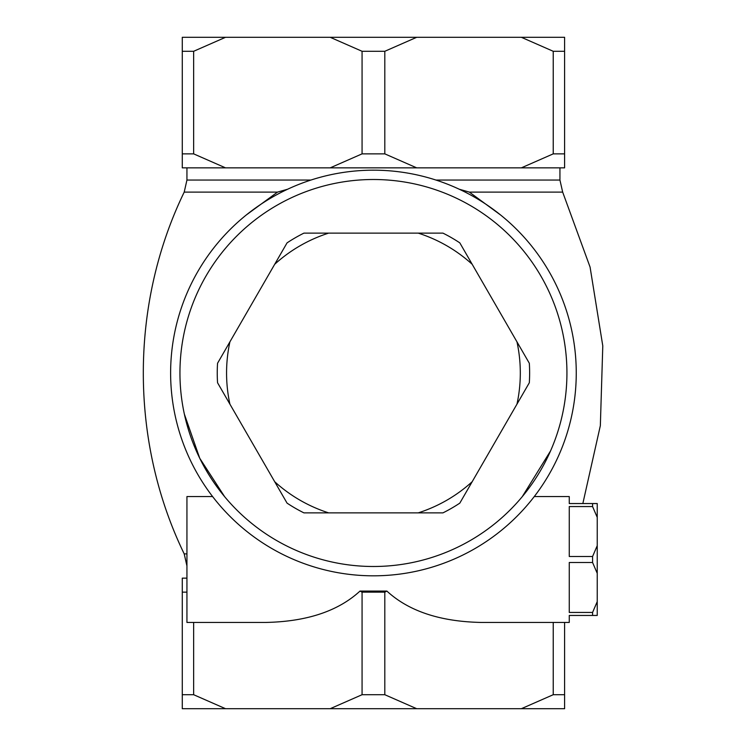 <?xml version="1.0" encoding="UTF-8"?>
<svg xmlns="http://www.w3.org/2000/svg" width="746" height="746" viewBox="0 0 746 746"><rect width="100%" height="100%" fill="white"/><g stroke="black" fill="none" stroke-linecap="round" stroke-linejoin="round"><path stroke-width="1.12" d="M534.276 496.556L569.263 496.556L569.263 503.55L592.576 503.55L592.576 506.553L569.263 506.553L569.263 556.497L592.576 556.497L592.576 562.503L569.263 562.503L569.263 612.447L592.576 612.447L592.576 615.45L569.263 615.45L569.263 622.444L481.189 622.444C440.131 621.623 408.696 611.16 386.866 591.065L360.01 591.065C338.18 611.16 306.746 621.623 265.688 622.444L186.938 622.444L186.938 496.556L212.601 496.556M592.576 506.553L597.238 517.388L597.238 503.55L592.576 503.55M597.238 517.388L597.238 545.662L592.576 556.497M592.576 562.503L597.238 573.338L597.238 545.662M597.238 573.338L597.238 601.612L592.576 612.447M592.576 615.45L597.238 615.45L597.238 601.612M193.643 694.712L225.525 708.7L182.276 708.7L182.276 694.712L193.643 694.712L193.643 622.444M182.276 694.712L182.276 592.138L186.938 592.138M182.276 592.138L182.276 578.15L186.938 578.15M225.525 708.7L330.198 708.7L362.071 694.712L362.071 592.138L360.01 591.065M386.866 591.065L384.805 592.138L362.071 592.138M459.228 189.223L469.365 192.114L500.706 215.081M246.46 214.848L277.512 192.114L184.206 192.114C129.683 304.555 129.683 441.445 184.206 553.886L186.938 553.886M522.256 496.668L550.539 450.948M184.365 414.123L199.742 458.268L224.621 496.668M553.234 694.712L564.601 694.712L564.601 708.7L521.361 708.7L553.234 694.712L553.234 622.444M564.601 694.712L564.601 622.444M362.071 694.712L384.805 694.712L384.805 592.138M521.361 708.7L330.198 708.7M384.805 694.712L416.688 708.7M182.276 153.863L182.276 51.288L193.643 51.288L193.643 153.863L182.276 153.863L182.276 167.85L330.198 167.85L362.071 153.863L362.071 51.288L384.805 51.288L384.805 153.863L362.071 153.863M182.276 51.288L182.276 37.3L225.525 37.3L193.643 51.288M362.071 51.288L330.198 37.3L416.688 37.3L384.805 51.288M330.198 37.3L225.525 37.3M553.234 51.288L564.601 51.288L564.601 153.863L553.234 153.863L553.234 51.288L521.361 37.3L416.688 37.3M521.361 37.3L564.601 37.3L564.601 51.288M193.643 153.863L225.525 167.85M384.805 153.863L416.688 167.85L330.198 167.85M416.688 167.85L521.361 167.85L553.234 153.863M564.601 153.863L564.601 167.85L521.361 167.85M170.62 373A202.819 202.819 0 0 1 474.848 197.354A202.819 202.819 0 0 1 474.848 548.646A202.819 202.819 0 0 1 170.62 373M217.552 382.745L229.908 404.155A146.869 146.869 0 0 1 229.908 341.845L217.552 363.255A156.194 156.194 0 0 0 217.552 382.745L287.061 503.13A156.194 156.194 0 0 0 303.93 512.875L328.66 512.875A146.869 146.869 0 0 1 274.696 481.72M459.816 503.13L472.181 481.72A146.869 146.869 0 0 1 418.217 512.875L442.947 512.875A156.194 156.194 0 0 0 459.816 503.13L529.324 382.745A156.194 156.194 0 0 0 529.324 363.255L516.969 341.845A146.869 146.869 0 0 1 516.969 404.155M442.947 233.125L418.217 233.125L442.947 233.125A156.194 156.194 0 0 1 459.816 242.87L472.181 264.28A146.869 146.869 0 0 0 418.217 233.125L303.93 233.125A156.194 156.194 0 0 0 287.061 242.87L274.696 264.28A146.869 146.869 0 0 1 328.66 233.125L303.93 233.125M287.061 242.87L229.908 341.845M303.93 512.875L442.947 512.875M529.324 363.255L472.181 264.28M528.56 384.069L529.324 382.745M287.648 189.223L277.512 192.114M582.84 503.55L600.343 425.668L602.787 345.883L590.077 267.087L562.67 192.114L469.365 192.114M559.938 167.85L559.938 180.056L435.944 180.056M310.933 180.056L186.938 180.056L186.938 167.85M179.945 373A193.494 193.494 0 0 1 470.185 205.43A193.494 193.494 0 0 1 470.185 540.57A193.494 193.494 0 0 1 179.945 373M184.206 192.114L186.938 180.056M562.67 192.114L559.938 180.056M184.206 553.886L186.938 565.944"/></g></svg>
